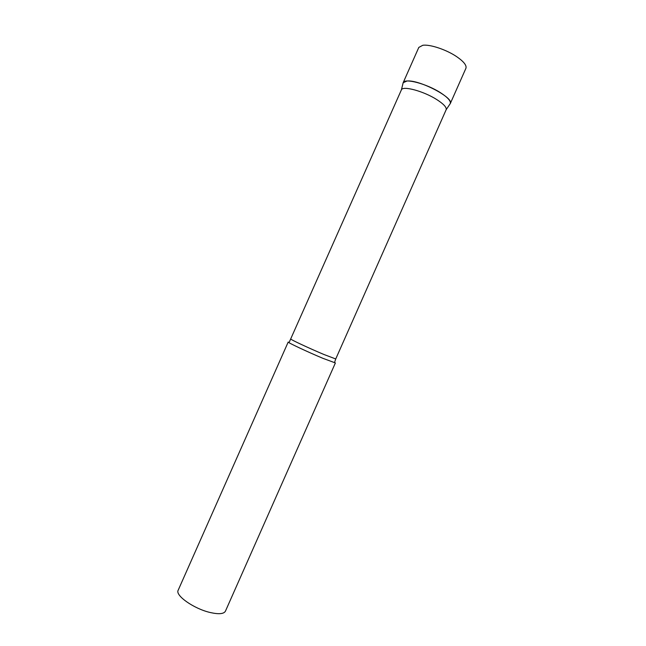 <?xml version="1.0" encoding="UTF-8"?>
<svg xmlns="http://www.w3.org/2000/svg" width="646" height="646" viewBox="0 0 646 646"><rect width="100%" height="100%" fill="white"/><g stroke="black" fill="none" stroke-linecap="round" stroke-linejoin="round"><path stroke-width="0.97" d="M406.956 81.025C419.246 79.49 454.485 97.99 450.27 103.61L450.302 103.538C450.973 101.026 447.735 97.433 440.58 92.766C426.804 83.794 404.558 77.916 403.185 82.664L402.991 83.447L403.152 82.728L406.956 81.025M290.918 339.093C289.925 339.287 309.595 348.477 323.921 354.484L335.742 358.958L446.16 109.707C446.757 107.373 443.649 104.014 436.841 99.621C423.744 91.183 402.684 85.506 401.392 89.875L289.376 341.904M322.919 358.328C307.819 352.038 287.115 342.299 288.205 342.033L178.175 590.234C174.913 595.41 194.002 608.863 210.289 612.529C218.8 614.435 223.847 613.983 225.43 611.173L335.387 362.947L322.919 358.328M403.152 82.728L418.802 47.424L422.799 45.285C429.856 44.162 446.313 49.637 456.601 56.606C463.747 61.532 466.856 65.432 465.911 68.306L450.27 103.61M446.16 109.707L450.302 103.538M335.742 358.958L334.701 361.986M401.392 89.875L403.185 82.664"/></g></svg>
